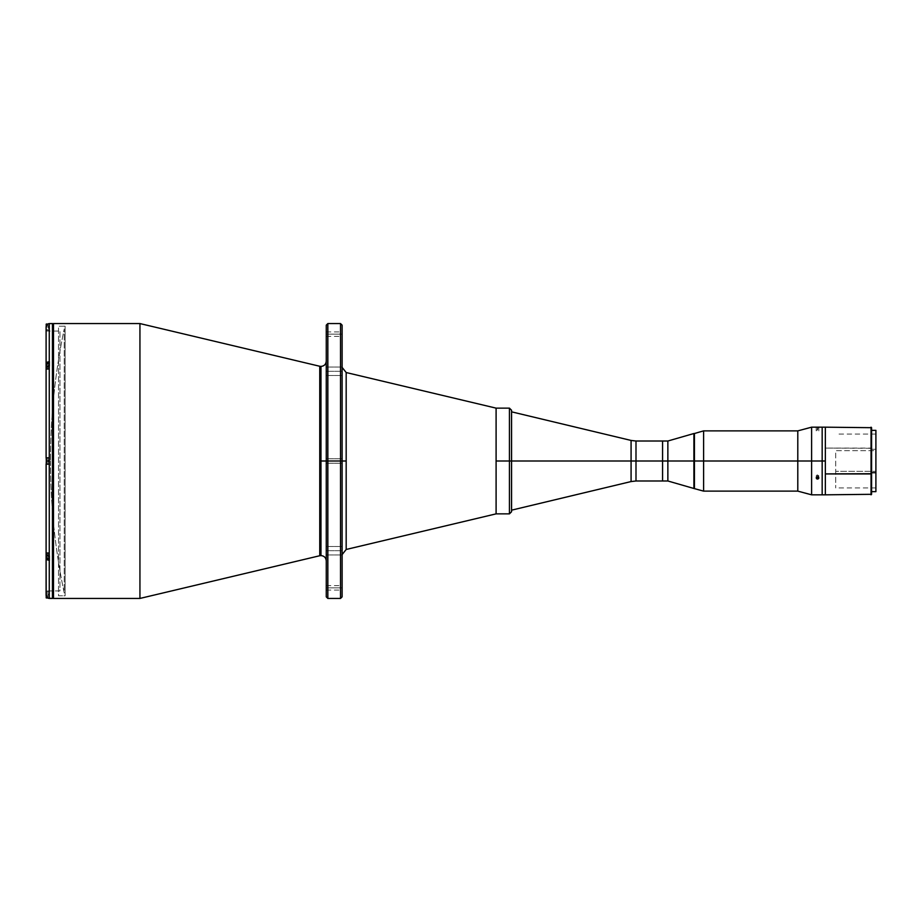 <?xml version="1.0" encoding="UTF-8"?>
<svg xmlns="http://www.w3.org/2000/svg" width="922" height="922" viewBox="0 0 922 922"><rect width="100%" height="100%" fill="white"/><g stroke="black" fill="none" stroke-linecap="round" stroke-linejoin="round"><path stroke-width="0.69" stroke-dasharray="4.61 3.46" d="M50.48 461C50.503 505.487 55.078 549.5 64.24 593.042L64.24 328.958C55.078 372.5 50.503 416.514 50.48 461L50.48 461A640.663 640.663 0 0 1 64.24 328.958L64.24 593.042A640.663 640.663 0 0 1 50.48 461L50.48 461M326.261 461L326.261 361.124L326.261 560.876L326.261 461L326.261 560.876L326.261 461L320.971 461L320.971 366.403L320.971 461L326.261 461L326.261 463.224L326.261 461L342.12 461L326.261 461L326.261 463.224L326.261 461L342.12 461L342.12 463.224L342.12 461L326.261 461L326.261 325.155L326.261 461L327.84 461L327.84 323.564L327.84 461L326.261 461L342.12 461L342.12 463.224L342.12 461L340.529 461L340.529 323.564L340.529 461L327.84 461L327.84 598.436L327.84 461L340.529 461L340.529 598.436L340.529 461L342.12 461L342.12 554.606L342.12 367.394L342.12 461L342.12 367.394L342.12 461L346.176 461L342.12 461L342.12 596.845L342.12 461L326.261 461L326.261 458.776L326.261 461L342.12 461L342.12 458.776L342.12 461L326.261 461L326.261 458.776L326.261 596.845L326.261 371.289L326.261 375.519L326.261 371.289L342.12 371.289L326.261 371.289L326.261 375.519L326.261 371.289L342.12 371.289L342.12 375.519L342.12 371.289L326.261 371.289L342.12 371.289L342.12 375.519L342.12 371.289L326.261 371.289L326.261 367.06L326.261 371.289L342.12 371.289L342.12 367.06L342.12 371.289L326.261 371.289L326.261 554.94L326.261 550.711L342.12 550.711L326.261 550.711L326.261 554.94L326.261 550.711L342.12 550.711L342.12 554.94L342.12 550.711L326.261 550.711L342.12 550.711L342.12 554.94L342.12 550.711L326.261 550.711L326.261 546.481L326.261 550.711L342.12 550.711L342.12 554.94L342.12 546.481L342.12 554.94L342.12 550.711L326.261 550.711L326.261 546.481L326.261 560.876L326.261 461M320.971 461L320.971 555.597L320.971 461L319.75 461L319.75 555.736L319.75 461L320.971 461L320.971 555.597L320.971 461M52.439 324.625L52.439 597.375L52.439 324.625M326.261 334.133L326.261 336.357L326.261 334.133L342.12 334.133L326.261 334.133L342.12 334.133L342.12 336.357L342.12 334.133L326.261 334.133L326.261 331.92L326.261 336.357L326.261 334.133M326.261 587.867L326.261 590.08L326.261 587.867L342.12 587.867L326.261 587.867L342.12 587.867L342.12 590.08L342.12 587.867L326.261 587.867L326.261 585.643L326.261 587.867M342.12 325.155L342.12 461L342.12 325.155M346.176 549.466L346.176 372.534L346.176 549.466M509.44 408.135L509.44 461L509.44 408.135L509.44 461L511.56 461L511.56 511.745L511.56 461L509.44 461L509.44 513.865L509.44 461L496.094 461L496.094 408.135L496.094 513.865L496.094 461L509.44 461L509.44 513.865M342.12 587.867L342.12 585.643L342.12 587.867M342.12 334.133L342.12 336.357L342.12 334.133M342.12 371.289L342.12 367.06L342.12 371.289M342.12 461L342.12 367.394L342.12 461M342.12 550.711L342.12 546.481L342.12 550.711M326.261 550.711L326.261 554.94L326.261 550.711M326.261 371.289L326.261 367.06L326.261 371.289M319.75 366.265L319.75 461L319.75 366.265M53.499 323.564L53.499 598.436L53.499 323.564M139.937 323.564L139.937 598.436L139.937 323.564M63.791 326.204L58.524 326.215L58.524 595.785L63.779 595.796L58.524 595.785L58.524 326.215L65.128 326.204L65.128 595.796L63.895 595.796L65.128 595.796L65.128 326.204L63.895 326.204M65.128 595.796L65.128 326.204L65.128 595.796M65.128 328.854L65.128 593.146L65.128 328.854M631.074 440.439L631.074 461L511.572 461L511.572 411.834M635.996 480.984L635.996 461L662.572 461L662.572 441.016L662.572 461L635.996 461L635.996 480.984L635.996 461L631.074 461L631.074 481.561L631.074 440.439L631.074 461L635.996 461L635.996 441.016M662.572 461L662.572 480.984L662.572 461L667.862 461L667.862 441.016L667.862 461L693.897 461L662.572 461M635.996 461L635.996 441.016L635.996 461M511.572 510.166L511.572 461L631.074 461L631.074 481.561M49.373 369.376L49.373 363.971L46.1 363.971L46.1 369.376L49.373 369.376L49.373 368.454L46.1 368.454L46.1 369.376L49.373 369.376L46.1 369.376L46.1 368.454L49.373 368.454L49.373 369.376L46.1 369.376L46.1 368.454L49.373 368.454L49.373 369.376L49.373 363.971L49.373 369.376M49.373 330.122L49.373 326.941L46.1 326.941L46.1 330.122L49.373 330.122L46.1 330.122L46.1 326.941L49.373 326.941L49.373 330.122M46.1 590.933L46.1 331.067L59.953 331.067L59.953 590.933L46.1 590.933L59.953 590.933L59.953 331.067L46.1 331.067L46.1 590.933M52.439 598.436L52.439 323.564L52.439 598.436M52.439 367.959L52.439 364.467L52.439 367.959M52.439 462.74L52.439 459.26L52.439 462.74M52.439 557.533L52.439 554.041L52.439 557.533M52.439 596.799L52.439 593.307L52.439 596.799M52.439 328.693L52.439 325.201L52.439 328.693M52.439 593.042L52.439 328.958L52.439 593.042M46.307 363.971L49.373 363.971L49.373 361.597L49.373 368.454L49.373 361.597L47.022 362.254L46.1 363.844L49.373 363.971L49.373 361.597L49.373 363.971L46.307 363.971M46.158 326.146L47.506 324.129L49.269 323.599L49.269 361.597L47.022 362.254L46.1 363.844L46.1 326.768L47.034 324.532L49.269 323.599L49.373 361.597L49.373 369.342L49.373 368.454L46.1 368.454L46.1 464.169L49.373 464.169L46.1 464.169L49.269 464.169L49.269 555.908L47.022 555.251L46.1 553.673L46.1 552.624L46.1 553.546L49.373 553.546L49.373 552.624L49.373 558.029L46.307 558.029L49.373 558.029L49.373 560.403L49.373 553.546L46.1 553.673L46.158 464.169M49.373 323.599L49.373 326.941L46.1 326.941L49.373 326.941L49.373 330.053L49.373 323.599M47.506 324.129L48.659 323.657M49.373 328.693L49.373 327.287L49.373 328.693M46.1 326.768L46.1 368.224M49.373 367.82L49.373 364.467L49.373 367.82M49.373 598.436L49.373 595.059L49.373 598.401L49.373 595.059L46.1 595.059L46.1 591.878L46.1 595.059L49.373 595.059L49.373 555.908L47.022 555.251L46.1 553.673L49.373 553.154L46.1 553.546L46.1 552.624L46.1 558.029L49.373 558.029L49.373 457.831L46.1 457.831L49.373 457.831L46.1 457.831L46.1 368.454M46.307 595.059L46.307 592.143L46.307 595.059L46.307 592.143L46.307 595.059L49.373 595.059L49.373 592.143L49.373 595.059L46.1 595.059L49.373 595.059L49.373 591.878L49.373 595.393L46.307 595.059L46.307 597.963L46.307 595.059L49.373 595.059L49.373 597.963L49.373 595.059L46.307 595.059L46.307 596.361M49.373 596.799L49.373 595.393L49.373 596.799M49.373 598.401L47.034 597.468L46.1 595.232L46.1 558.156L46.1 595.232M46.1 463.927L46.1 558.156L47.034 559.746L49.373 560.403L49.373 558.029L46.1 558.029L47.034 559.746L49.269 560.403L49.269 598.401L47.034 597.468L46.158 595.843M46.1 554.571L46.1 553.546M46.1 458.073L46.1 464.169M46.1 331.067L46.1 435.657L46.1 331.067M46.1 368.327L47.034 366.749L49.269 366.092L49.269 457.831L49.373 366.092L47.034 366.749L46.1 368.327M47.034 457.831L46.342 457.831M46.307 364.893L48.463 364.893L48.463 366.207L46.204 366.207L46.204 368.189L46.204 364.893L48.463 364.893L48.463 366.207L46.204 366.207L46.204 364.893L46.204 367.532L48.463 367.532L48.463 366.207L46.204 366.207L46.204 364.893L48.463 364.893L48.463 366.207L46.307 366.207L49.373 366.207L48.232 366.207L49.373 366.207L49.373 369.123L49.373 366.207L46.307 366.207L46.307 363.303L46.307 366.207L49.373 366.207L49.373 363.303L49.373 366.207L46.307 366.207L46.307 369.123L46.307 363.303L49.373 363.303L49.373 369.123L49.373 366.207L46.307 366.207L49.373 366.207L49.373 363.303M46.307 367.532L48.463 367.532L46.307 367.532L46.307 369.123L46.307 366.207M46.204 367.763L46.204 364.893L48.463 364.893L48.463 366.207L46.204 366.207L46.204 367.532L48.463 367.532L46.204 367.532L48.463 367.532L48.463 366.207L46.204 366.207L46.204 364.651M46.307 326.941L46.307 329.857L46.307 326.941L49.373 326.941L46.307 326.941L46.307 329.857L46.307 324.037L46.307 326.941L49.373 326.941L49.373 329.857L49.373 326.941L46.307 326.941L46.307 325.639M46.204 326.941L46.204 329.753L46.204 325.627L48.463 325.627L48.463 326.941L46.204 326.941L46.204 328.267L48.463 328.267L48.463 326.941L46.204 326.941L46.204 328.267L48.463 328.267L48.463 326.941L46.204 326.941L46.204 325.627L48.463 325.627L48.463 326.941L46.204 326.941L46.204 324.141L46.204 325.869M49.373 326.941L49.373 324.037L49.373 326.941M46.204 327.494L46.204 329.753L46.204 327.494M46.204 364.893L46.204 367.532L46.204 364.893M46.307 461L46.307 463.904L46.307 461L49.373 461L49.373 463.904L49.373 461L46.307 461L46.307 458.096L46.307 463.904L46.307 461L49.373 461L49.373 458.096L49.373 461L46.307 461L46.307 463.904L46.307 458.096L46.307 461L49.373 461L49.373 463.904L49.373 461L46.307 461L46.307 458.096L46.307 461M46.204 463.801L46.204 461L46.204 462.325L48.463 462.325L48.463 461L46.204 461L46.204 462.325L48.463 462.325L46.204 462.325L48.463 462.325L48.463 461L46.204 461L46.204 459.675L48.463 459.675L48.463 461L46.204 461L46.204 459.675L48.463 459.675L46.204 459.675L48.463 459.675L48.463 461L46.204 461L46.204 458.199L46.204 463.801L46.204 461L46.204 462.325L48.463 462.325L48.463 461L46.204 461L46.204 462.325L48.463 462.325L46.204 462.325L48.463 462.325L48.463 461L46.204 461L46.204 459.675L48.463 459.675L48.463 461L46.204 461L46.204 459.675L48.463 459.675L46.204 459.675L48.463 459.675L48.463 461L46.204 461L46.204 458.257L46.204 463.801L46.204 459.675L46.204 463.801L49.373 463.904M46.307 554.468L48.463 554.468L46.307 554.468L46.307 552.877L46.307 555.793L49.373 555.793L48.232 555.793L49.373 555.793L49.373 558.697L49.373 555.793L46.307 555.793L46.307 552.877L49.373 552.877L49.373 555.793L49.373 552.877L49.373 555.793L46.307 555.793L49.373 555.793L49.373 558.697L49.373 555.793L46.307 555.793L46.307 552.877L49.373 552.877L49.373 555.793L46.204 555.793L46.204 554.468L48.463 554.468L48.463 555.793L46.204 555.793L46.204 557.107L48.463 557.107L48.463 555.793L46.204 555.793L46.204 557.107L48.463 557.107L48.463 555.793L46.204 555.793L46.204 554.237M46.307 557.107L48.463 557.107L48.463 555.793L46.204 555.793L46.204 557.107L48.463 557.107L48.463 554.468L46.204 554.468L48.463 554.468L46.204 554.468L46.204 557.349M46.204 597.859L46.204 593.733L48.463 593.733L48.463 595.059L46.204 595.059L46.204 596.373L48.463 596.373L48.463 595.059L46.204 595.059L46.204 596.373L48.463 596.373L48.463 595.059L46.204 595.059L46.204 593.733L48.463 593.733L48.463 595.059L46.204 595.059L46.204 592.247L46.204 595.059M46.204 597.802L46.204 596.131M49.373 558.697L46.307 558.697L46.307 555.793M49.373 461L49.373 458.096L49.373 461M693.897 433.513L693.897 461L693.897 433.513M694.427 461L694.427 488.487L694.427 433.513L694.427 461L703.601 461L694.427 461M693.897 488.487L693.897 461L693.897 488.487M667.862 480.984L667.862 461L667.862 480.984M703.601 430.874L703.601 461L703.601 430.874M797.795 461L703.601 461L797.795 461L797.795 430.874L797.795 461L811.602 461L797.795 461L797.795 491.126L797.795 461M811.602 427.174L811.602 461L811.602 427.174M822.17 461L811.602 461L822.17 461L822.17 494.826L822.17 427.174L822.17 461L825.34 461L822.17 461M816.201 430.874L816.201 427.174L817.779 427.197M818.033 477.112L817.526 479.048L818.84 477.919L817.526 476.755L817.526 474.911L818.84 476.063L818.033 477.112L818.748 476.501M818.84 477.919L818.748 475.625L818.84 477.919L817.526 476.755L817.526 474.911L817.526 476.755L816.201 477.919L817.526 479.048L818.748 477.481M818.748 475.625L817.019 474.991L816.201 476.063L817.019 477.112L816.304 476.501M816.201 427.174L817.526 427.197L817.019 430.897L816.304 430.874L817.526 430.897L818.033 427.197M816.304 475.625L817.526 474.911L817.526 476.755L816.201 477.919L817.526 479.048L817.019 477.112M811.602 494.826L811.602 461L811.602 494.826M703.601 491.126L703.601 461L703.601 491.126M825.34 427.174L825.34 461L825.34 427.174L825.34 448.08L871.59 448.288L871.059 494.826L871.059 448.08L825.34 448.08L825.34 494.826L825.34 434.043L825.34 494.826M511.56 410.255L511.56 511.745M511.56 461L511.56 410.255L511.56 461M496.094 513.865L496.094 408.135M496.094 461L496.094 411.316L496.094 461M871.59 449.291L875.9 449.291L875.9 491.657L875.9 430.344L875.9 449.291L871.59 449.291L871.59 491.657L871.59 449.291M875.9 471.292L875.9 434.043L875.9 450.708L835.724 450.708L835.724 471.292L875.9 471.292L835.724 471.292L835.724 487.957L835.724 450.708L875.9 450.708L875.9 471.338M871.059 427.174L871.059 448.08L871.059 427.174M875.9 450.708L875.9 434.043L875.9 450.708M326.261 554.94L342.12 554.94L326.261 554.94M326.261 375.519L342.12 375.519L326.261 375.519M326.261 336.357L342.12 336.357M326.261 463.224L342.12 463.224L326.261 463.224M326.261 590.08L342.12 590.08M326.261 585.643L342.12 585.643M326.261 458.776L342.12 458.776L326.261 458.776M326.261 331.92L342.12 331.92M326.261 367.06L342.12 367.06L326.261 367.06M326.261 546.481L342.12 546.481L326.261 546.481M46.1 591.878L49.373 591.878M46.1 552.624L49.373 552.624L46.1 552.624M46.307 369.123L49.373 369.123L46.307 369.123M49.373 329.857L46.204 329.753M47.656 324.037L49.373 324.037M47.656 597.963L49.373 597.963M46.204 592.247L49.373 592.143M46.204 458.199L49.373 458.096M818.84 430.874L818.84 427.174M875.9 434.043L835.724 434.043M875.9 487.957L835.724 487.957"/><path stroke-width="1.38" d="M509.44 513.865L511.56 511.745L511.56 461L511.56 511.745L511.56 461L509.44 461L509.44 408.135L496.094 408.135L496.094 513.865L509.44 513.865L509.44 461L496.094 461L496.094 408.135L346.176 372.534L346.176 461L340.529 461L340.529 598.436L340.529 323.564L340.529 461L327.84 461L327.84 598.436L327.84 323.564L327.84 461L326.261 461L326.261 325.155L326.261 461L320.971 461L320.971 366.403L320.971 555.597L320.971 461L342.12 461L342.12 325.155L342.12 461L346.176 461L346.176 549.466L496.094 513.865L496.094 408.135L346.176 372.534L346.176 549.466L342.12 554.606M319.75 366.265L139.937 323.564L53.499 323.564A1.06 1.06 0 0 0 52.439 324.625A1.06 1.06 0 0 1 53.499 323.564L53.499 598.436A1.06 1.06 0 0 1 52.439 597.375A1.06 1.06 0 0 0 53.499 598.436L139.937 598.436L139.937 323.564L53.499 323.564L53.499 598.436L139.937 598.436L319.75 555.736L319.75 366.265L139.937 323.564L139.937 598.436L319.75 555.736L319.75 461L320.971 461L320.971 555.597L320.971 461L319.75 461L319.75 366.265L320.971 366.403C324.187 366.092 325.95 364.328 326.261 361.124M509.44 408.135L511.56 410.255L511.56 461L511.56 410.255L511.56 461L509.44 461L509.44 408.135L509.44 513.865L509.44 461L496.094 461L496.094 513.865L346.176 549.466M326.261 461L326.261 596.845L326.261 461M342.12 596.845L342.12 461L342.12 596.845L340.529 598.436L327.84 598.436L326.261 596.845M320.971 461L320.971 366.403L320.971 461M635.996 480.984L667.862 480.984L667.862 461L662.572 461L662.572 480.984L662.572 461L667.862 461L667.862 480.984L693.897 488.487L693.897 461L693.897 488.487L703.601 491.126L703.601 461L703.601 491.126L797.795 491.126L797.795 461L797.795 491.126L811.602 494.826L811.602 461L811.602 494.826L825.34 494.826L825.34 461L825.34 494.826L825.34 473.92L871.059 473.92L871.059 494.826L871.59 473.712L871.59 494.307L871.59 473.712L825.34 473.92L825.34 427.174L825.34 461L822.17 461L825.34 461L825.34 427.174L822.17 427.174L822.17 494.826L822.17 461L811.602 461L822.17 461L822.17 427.174L811.602 427.174L811.602 461L797.795 461L811.602 461L811.602 427.174L797.795 430.874L797.795 461L703.601 461L797.795 461L797.795 430.874L703.601 430.874L703.601 461L694.427 461L703.601 461L703.601 430.874L694.427 433.513L694.427 488.487L694.427 433.513L693.897 461L667.862 461L693.897 461L693.897 433.513L667.862 441.016L667.862 461L667.862 441.016L635.996 441.016L635.996 461L631.074 461L631.074 481.561L631.074 461L511.572 461L631.074 461L631.074 440.439L511.572 411.834L511.572 510.166L631.074 481.561L631.074 461L635.996 461L635.996 480.984L635.996 461L662.572 461L662.572 441.016L662.572 461L635.996 461L635.996 480.984L631.074 481.561M635.996 461L635.996 441.016L635.996 461M631.074 461L631.074 440.439L631.074 461M46.342 596.442L46.1 595.232L48.059 598.159L52.439 598.436L52.439 323.564L49.269 323.599L49.269 598.401L49.269 560.403L46.342 559.009L46.1 553.546L46.1 595.232L47.022 597.468L49.373 598.401M47.506 324.129L46.1 326.768L46.1 363.844L47.034 362.254L49.269 361.597L49.269 323.599L52.439 323.564L52.439 598.436L49.373 598.436M46.1 368.454L46.342 362.98L49.373 361.597L49.373 366.092L47.022 366.749L46.1 368.327L46.1 457.831L49.269 457.831L49.269 366.092L47.022 366.749L46.1 368.327L46.1 457.831M48.647 323.657L46.342 325.558M46.342 457.831L47.034 457.831M49.269 464.169L46.1 464.169L46.1 553.673L47.034 555.251L49.269 555.908L49.269 464.169L46.158 464.169L49.373 464.169M46.158 464.169L46.1 553.673L47.034 555.251L49.373 555.908L49.373 560.403L47.022 559.746L46.1 558.156L46.158 595.843M48.659 598.343L48.059 598.159M46.1 368.846L46.1 326.768M49.373 363.303L46.307 363.303L46.307 366.207L48.232 366.207L46.204 366.207L46.204 367.279M46.204 364.651L46.204 363.406L46.204 364.651M46.307 366.207L46.307 367.521M46.204 325.962L46.204 324.141L46.307 325.639L46.307 324.037L47.656 324.037M46.204 324.141L46.204 326.4M49.373 463.904L46.307 463.904L46.307 461L46.204 463.801M49.373 461L46.307 461L49.373 461M46.204 458.199L46.307 461L46.307 458.096L49.373 458.096M46.307 554.479L46.307 555.793L48.232 555.793L46.204 555.793L46.204 554.468L46.204 556.865M46.204 554.721L46.307 557.107M46.307 555.793L46.307 558.697L49.373 558.697M47.656 597.963L46.307 597.963L46.307 596.361L46.204 597.859L46.204 596.038M46.204 595.6L46.204 597.802M818.252 427.186L816.201 427.174M817.526 479.048L817.526 477.193L817.526 479.048L816.201 477.919L818.033 476.847L818.748 478.357L817.019 478.956M818.748 478.357L818.021 478.956M816.581 476.87L817.526 477.193M816.592 478.714L816.419 477.273L818.021 476.847M818.252 476.951L818.817 477.688M875.9 472.709L871.59 472.709L875.9 472.709L875.9 491.657L875.9 430.344L875.9 472.709M871.059 473.92L871.059 427.174L871.059 473.92M871.59 473.712L871.59 427.693L871.59 473.712M319.75 555.736L320.971 555.597C324.187 555.908 325.95 557.672 326.261 560.876M326.261 325.155L327.84 323.564L340.529 323.564L342.12 325.155M346.176 372.534L342.12 367.394M635.996 441.016L631.074 440.439M871.59 491.657L875.9 491.657M825.34 494.826L871.59 494.307M825.34 427.174L871.59 427.693M871.59 430.344L875.9 430.344"/></g></svg>

